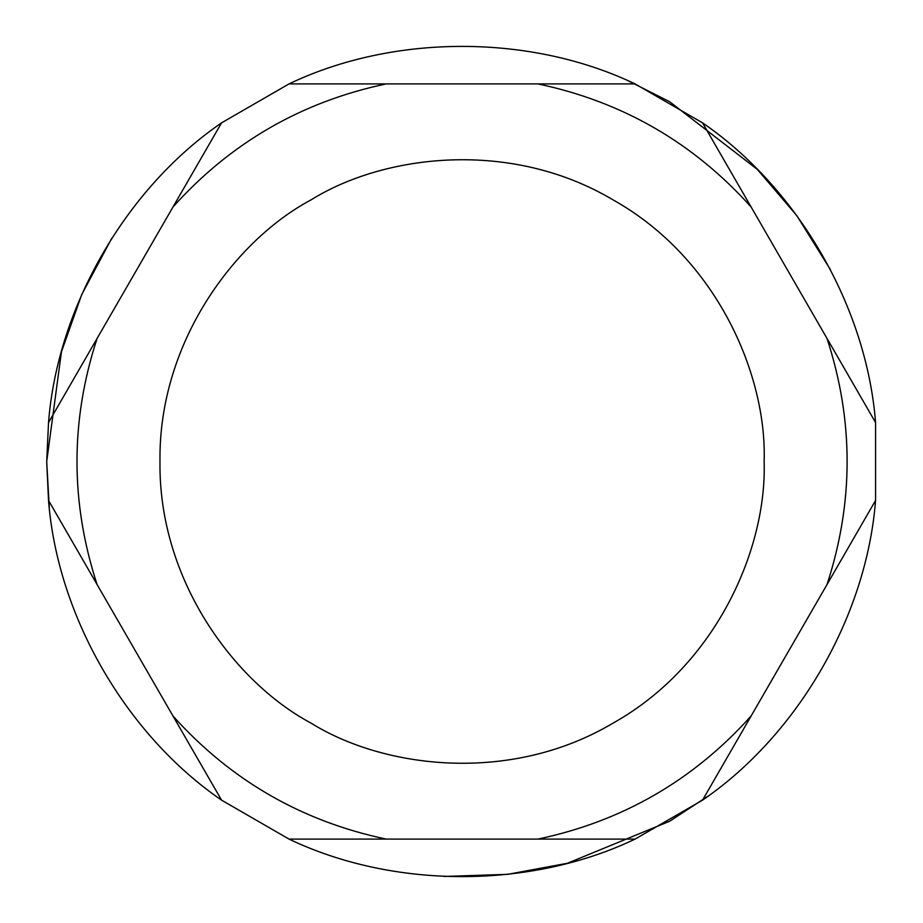 <?xml version="1.0" encoding="UTF-8"?>
<svg xmlns="http://www.w3.org/2000/svg" width="923" height="923" viewBox="0 0 923 923"><rect width="100%" height="100%" fill="white"/><g stroke="black" fill="none" stroke-linecap="round" stroke-linejoin="round"><path stroke-width="1.38" d="M289.014 839.088L386.16 839.088C301.694 821.297 230.635 780.27 172.993 716.017L221.566 800.149L289.014 839.088C393.556 889.103 530.54 889.103 635.082 839.088L702.541 800.149L751.103 716.017C693.461 780.27 622.414 821.297 537.947 839.088L635.082 839.088M97.1 338.429L48.527 422.561L46.704 461.5L48.527 500.439L97.1 584.571C70.286 502.527 70.286 420.473 97.1 338.429L172.993 206.983C230.635 142.73 301.694 101.703 386.16 83.912L289.014 83.912L221.566 122.851L172.993 206.983M751.103 206.983L702.541 122.851L635.082 83.912L537.947 83.912C622.414 101.703 693.461 142.73 751.103 206.983L827.008 338.429C853.821 420.473 853.821 502.527 827.008 584.571L875.569 500.439L875.569 422.561L827.008 338.429M751.103 716.017L827.008 584.571M386.16 839.088L537.947 839.088M702.541 800.149C798.118 734.616 866.605 615.987 875.569 500.439M48.527 500.439C57.491 615.987 125.99 734.616 221.566 800.149M111.706 238.399L81.697 294.633L61.437 351.848L46.704 461.5L49.277 507.708M444.021 876.458L507.719 874.335L567.403 863.27L669.729 821.205L708.46 795.868M830.435 269.643L796.734 215.532L757.322 169.382L669.729 101.795L628.413 80.924M221.566 122.851C125.99 188.384 57.491 307.013 48.527 422.561M635.082 83.912C530.54 33.897 393.556 33.897 289.014 83.912M875.569 422.561C866.605 307.013 798.118 188.384 702.541 122.851M97.1 584.571L172.993 716.017M537.947 83.912L386.16 83.912M764.129 461.5C767.036 547.143 717.459 664.652 613.091 723.101C510.281 784.273 383.726 768.444 311.016 723.101C235.388 682.812 158.41 581.109 159.979 461.5C158.41 341.891 235.388 240.188 311.016 199.899C383.726 154.556 510.281 138.727 613.091 199.899C717.459 258.348 767.036 375.857 764.129 461.5"/></g></svg>
